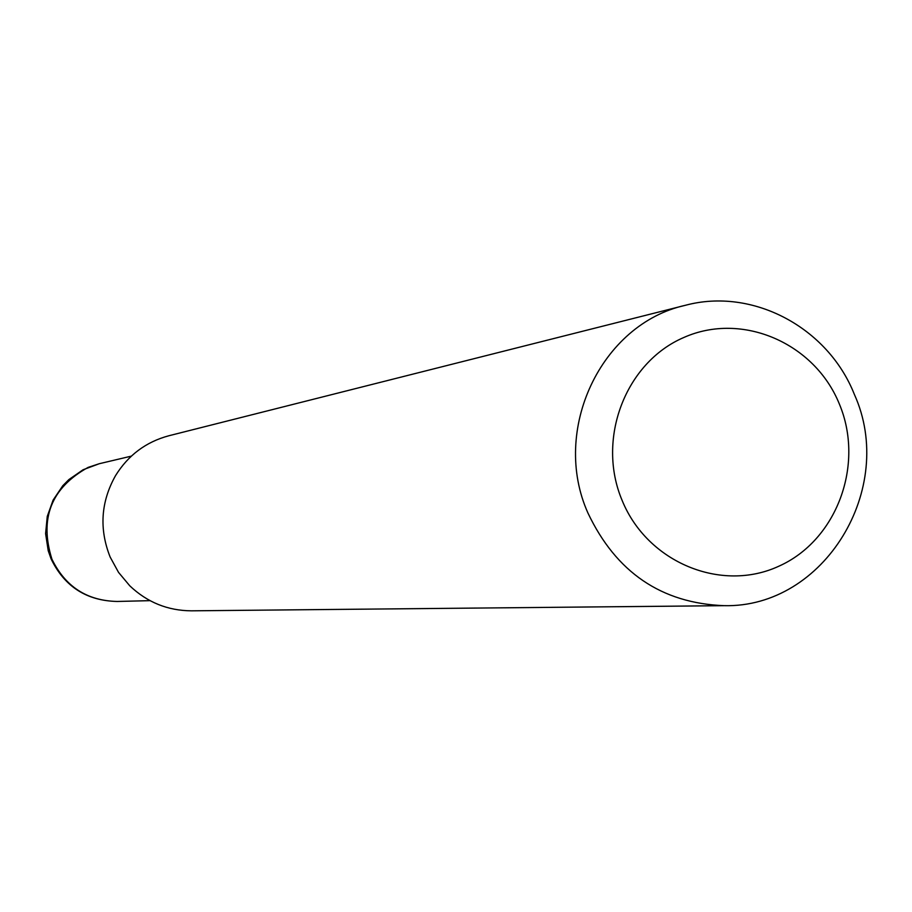 <?xml version="1.0" encoding="UTF-8"?>
<svg xmlns="http://www.w3.org/2000/svg" width="912" height="912" viewBox="0 0 912 912"><rect width="100%" height="100%" fill="white"/><g stroke="black" fill="none" stroke-linecap="round" stroke-linejoin="round"><path stroke-width="1.37" d="M724.128 605.671L191.497 610.823C167.774 610.675 147.197 602.342 129.766 585.8L118.549 572.394L110.124 557.004C99.043 528.926 100.844 501.805 115.528 475.642C128.182 455.213 145.966 441.91 168.868 435.754L685.311 305.315C752.582 287.212 827.902 327.408 854.362 394.394C896.941 488.501 824.254 608.053 724.128 605.671C661.508 603.265 616.113 572.394 587.944 513.034C550.734 430.111 601.088 323.92 685.311 305.315M839.348 403.993C814.701 343.026 742.174 311.539 683.943 337.44C625.347 362.429 596.06 439.276 622.246 500.711C647.543 562.522 721.346 592.925 778.905 566.181C836.851 540.337 864.85 464.573 839.348 403.993M131.351 456.125L99.305 463.706L88.111 467.4C51.22 487.852 39.159 518.461 51.938 559.216C65.299 586.667 87.016 600.746 117.112 601.464L150.024 600.655M99.305 463.706L83.095 469.748L68.867 479.587L62.768 485.754L53.101 500.107L47.264 516.397L45.6 533.623L48.222 550.723L51.106 558.896M51.232 559.193C64.627 586.633 86.583 600.734 117.112 601.464"/></g></svg>
